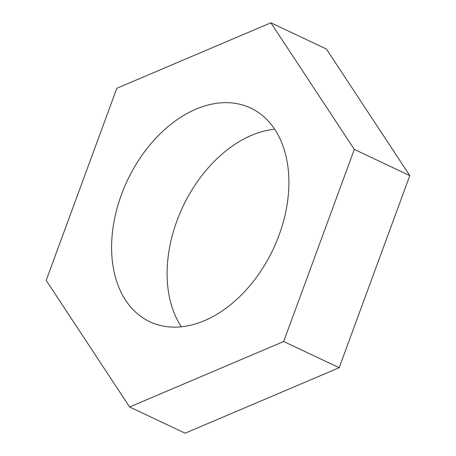 <?xml version="1.0" encoding="UTF-8"?>
<svg xmlns="http://www.w3.org/2000/svg" width="456" height="456" viewBox="0 0 456 456"><rect width="100%" height="100%" fill="white"/><g stroke="black" fill="none" stroke-linecap="round" stroke-linejoin="round"><path stroke-width="0.68" d="M181.334 326.787A118.155 80.598 115.3 0 1 176.882 220.989A118.155 80.598 115.3 0 1 251.501 135.358A118.155 80.598 115.3 0 1 274.666 129.213M196.006 109.144A118.155 80.598 115.3 0 1 250.72 108.055A118.155 80.598 115.3 0 1 285.473 213.197A118.155 80.598 115.3 0 1 204.499 320.642A118.155 80.598 115.3 0 1 149.785 321.731A118.155 80.598 115.3 0 1 115.032 216.589A118.155 80.598 115.3 0 1 196.006 109.144M129.624 406.986L46.187 280.377L116.821 88.282L270.887 22.8L354.318 149.408L283.683 341.504L129.624 406.986L185.113 433.2L339.178 367.718L283.683 341.504M354.318 149.408L409.813 175.623L326.376 49.014L270.887 22.8M409.813 175.623L339.178 367.718"/></g></svg>
